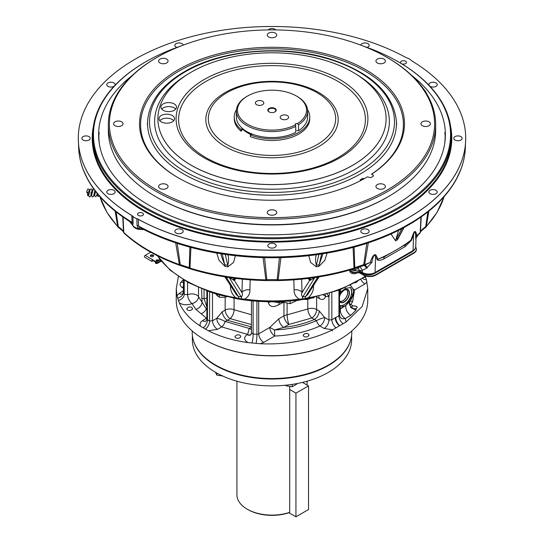 <?xml version="1.0" encoding="UTF-8"?>
<svg xmlns="http://www.w3.org/2000/svg" width="544" height="544" viewBox="0 0 544 544"><rect width="100%" height="100%" fill="white"/><g stroke="black" fill="none" stroke-linecap="round" stroke-linejoin="round"><path stroke-width="0.82" d="M178.704 178.072A131.403 75.861 0 0 1 140.597 124.644A131.403 75.861 0 0 1 272 48.783A131.403 75.861 0 0 1 403.403 124.644A131.403 75.861 0 0 1 371.368 174.284L371.94 173.978A132.471 76.48 0 0 0 361.243 67.252A132.471 76.48 0 0 0 176.188 70.958A132.471 76.48 0 0 0 178.33 177.854A132.471 76.48 0 0 0 365.67 177.854A132.471 76.48 0 0 0 367.336 176.875L366.316 177.473A131.403 75.861 0 0 1 365.296 178.072M371.94 173.978A36.564 21.107 180 0 1 373.592 175.889A135.905 78.465 180 0 1 370.784 177.664A36.564 21.107 180 0 1 367.336 176.875M384.01 184.579A4.733 2.734 180 0 1 385.397 186.51A4.733 2.734 180 0 1 380.664 189.244A4.733 2.734 180 0 1 375.931 186.51A4.733 2.734 180 0 1 378.855 183.988A4.733 2.734 180 0 1 384.01 184.579M157.019 57.392L156.264 57.827A163.676 94.493 0 0 0 108.324 124.644L108.324 130.172A163.676 94.493 0 0 0 156.264 196.989A163.676 94.493 0 0 0 387.736 196.989A163.676 94.493 0 0 0 435.676 130.172L435.676 124.644A163.676 94.493 0 0 0 387.736 57.827L386.981 57.392A162.602 93.881 0 0 0 157.019 57.392A162.602 93.881 0 0 0 157.019 190.155A162.602 93.881 0 0 0 386.974 190.155A162.602 93.881 0 0 0 386.981 57.392M157.019 197.431L156.264 196.989A163.676 94.493 0 0 0 156.264 196.996L157.019 197.431A162.602 93.881 0 0 0 386.981 197.431L387.736 196.989M108.324 124.644A163.676 94.493 0 0 0 156.264 191.468A163.676 94.493 0 0 0 334.635 211.949A163.676 94.493 0 0 0 435.676 124.644M425.673 121.04A4.733 2.734 180 0 1 430.406 123.774A4.733 2.734 180 0 1 425.673 126.507A4.733 2.734 180 0 1 420.94 123.774A4.733 2.734 180 0 1 425.673 121.04M377.318 59.106A4.733 2.734 180 0 1 382.473 58.514A4.733 2.734 180 0 1 385.397 61.037A4.733 2.734 180 0 1 380.664 63.77A4.733 2.734 180 0 1 375.931 61.037A4.733 2.734 180 0 1 377.318 59.106M267.267 35.054A4.733 2.734 180 0 1 272 32.32A4.733 2.734 180 0 1 276.733 35.054A4.733 2.734 180 0 1 272 37.781A4.733 2.734 180 0 1 267.267 35.054M159.99 62.968A4.733 2.734 180 0 1 158.603 61.037A4.733 2.734 180 0 1 163.336 58.303A4.733 2.734 180 0 1 168.069 61.037A4.733 2.734 180 0 1 165.145 63.56A4.733 2.734 180 0 1 159.99 62.968M118.327 126.507A4.733 2.734 180 0 1 113.594 123.774A4.733 2.734 180 0 1 118.327 121.04A4.733 2.734 180 0 1 123.06 123.774A4.733 2.734 180 0 1 118.327 126.507M166.682 188.442A4.733 2.734 180 0 1 161.527 189.033A4.733 2.734 180 0 1 158.603 186.51A4.733 2.734 180 0 1 163.336 183.777A4.733 2.734 180 0 1 168.069 186.51A4.733 2.734 180 0 1 166.682 188.442M276.733 212.493A4.733 2.734 180 0 1 272 215.227A4.733 2.734 180 0 1 267.267 212.493A4.733 2.734 180 0 1 272 209.766A4.733 2.734 180 0 1 276.733 212.493M362.821 179.452L362.821 178.323A126.548 73.059 180 0 1 360.128 179.88A44.941 25.949 180 0 1 360.767 180.547M364.113 178.738A44.941 25.949 180 0 1 362.821 178.323M252.566 134.246L250.301 134.851L250.301 136.524A37.754 21.801 180 0 0 289.408 138.026A37.754 21.801 180 0 0 309.754 118.68L309.754 117.014A37.754 21.801 180 0 1 289.408 136.36A37.754 21.801 180 0 1 250.301 134.851M242.155 128.234L241.101 129.54A37.754 21.801 180 0 1 234.246 117.014A37.754 21.801 180 0 1 236.463 109.65M307.537 109.65A37.754 21.801 180 0 1 309.754 117.014M241.101 129.54L241.101 131.206A37.754 21.801 180 0 1 234.246 118.68L234.246 117.014M241.101 131.206L242.957 128.914M226.977 92.684A63.675 36.761 180 0 1 317.9 93.201A63.675 36.761 180 0 1 317.023 144.677A63.675 36.761 180 0 1 227.419 144.928A63.675 36.761 180 0 1 226.1 93.201A63.675 36.761 180 0 1 226.977 92.684M251.165 134.62A34.592 19.972 180 0 1 242.672 129.268M339.816 157.835A95.907 55.372 0 0 0 341.136 157.06A95.907 55.372 0 0 0 339.374 79.274A95.907 55.372 0 0 0 204.626 79.274A95.907 55.372 0 0 0 202.864 157.06A95.907 55.372 0 0 0 339.816 157.835M175.692 109.106A7.793 4.502 0 0 0 168.708 106.61A7.793 4.502 0 0 0 161.731 109.106M163.2 110.282A7.793 4.502 0 0 0 171.693 111.262A7.793 4.502 0 0 0 176.508 107.1A7.793 4.502 0 0 0 168.708 102.598A7.793 4.502 0 0 0 160.915 107.1A7.793 4.502 0 0 0 163.2 110.282M173.76 120.686A7.793 4.502 0 0 0 166.784 118.191A7.793 4.502 0 0 0 159.8 120.686M161.269 121.863A7.793 4.502 0 0 0 169.762 122.842A7.793 4.502 0 0 0 174.576 118.68A7.793 4.502 0 0 0 166.784 114.179A7.793 4.502 0 0 0 158.984 118.68A7.793 4.502 0 0 0 161.269 121.863M352.682 165.26A114.097 65.872 180 0 1 226.392 179.064A114.097 65.872 180 0 1 157.978 116.239A114.097 65.872 180 0 1 272 52.809A114.097 65.872 180 0 1 386.022 116.239A114.097 65.872 180 0 1 352.682 165.26M236.926 381.194L236.926 494.856A35.074 20.25 0 0 0 247.2 509.17A35.074 20.25 0 0 0 289.694 512.339L288.918 512.754L295.943 516.8L308.523 509.538L308.523 385.88L302.478 382.391M295.943 516.8L295.943 393.142L308.523 385.88M289.694 389.538L295.943 393.142M296.779 383.608L296.779 384.105L292.196 386.75L285.933 385.784L285.933 385.186M292.196 386.75L292.196 384.39M285.933 385.784L285.546 385.22M313.487 297.568A7.793 4.502 120 0 1 311.318 298.003L313.575 297.969L314.269 297.398M332.309 330.902A3.509 0.741 -98.8 0 0 332.241 329.827M350.445 340.904A79.614 45.968 180 0 1 328.297 365.554A79.614 45.968 180 0 1 247.948 376.87A79.614 45.968 180 0 1 193.555 340.904M351.614 335.532L351.614 339.925A79.614 45.968 180 0 1 328.297 372.429A79.614 45.968 180 0 1 215.703 372.429A79.614 45.968 180 0 1 192.386 339.925L192.386 335.532M329.467 293.461L328.943 296.664A7.018 5.712 67.4 0 0 326.985 294.202M309.713 298.309L307.55 298.71M325.128 294.732A7.018 4.536 -66.8 0 1 325.564 296.46C324.605 299.513 322.49 300.206 319.219 298.54L316.649 297.058A7.018 4.053 0 0 0 316.411 296.929M323.496 295.181A7.018 4.862 -167.2 0 1 325.564 296.46L328.943 296.664L328.943 320.001L331.833 319.797L338.946 315.697L339.245 314.561M360.964 279.555A7.018 4.325 -120 0 0 364.936 283.954L354.62 289.911A7.018 5.828 3.3 0 1 353.09 289.707M350.526 285.24A7.018 4.325 -120 0 0 350.703 285.607M352.757 288.497A7.018 4.325 -120 0 0 354.62 289.911L352.607 301.628L350.86 304.552A7.018 4.053 -60 0 1 349.581 305.041M350.37 300.88A7.018 5.617 -152 0 0 352.607 301.628M349.37 304.062A7.018 5.501 -146.3 0 0 350.86 304.552L353.09 305.837L356.415 306.245L357.286 307.442L356.068 308.754C353.954 308.924 352.403 308.305 351.431 306.904L351.322 306.7M182.723 293.835A7.018 4.046 56.5 0 1 179.064 293.576L183.457 290.68M183.457 288.252L182.186 287.518L183.457 286.538M182.186 287.518C179.982 285.892 179.547 284.138 180.873 282.261L183.26 279.691M183.457 282.336L180.873 282.261M183.491 291.482L184.219 294.216L187.564 294.739A7.018 3.346 -115.6 0 0 192.012 303.572C187.34 305.388 183.097 305.157 179.282 302.879L176.997 295.78L176.249 288.653L178.405 276.549M206.863 318.315A7.018 4.046 56.5 0 1 206.434 318.104L195.874 309.4A7.018 5.141 141.6 0 0 202.062 302.07L201.586 288.85M187.564 282.186L187.564 294.739A7.018 4.053 180 0 1 198.519 296.718A7.018 5.392 -28.5 0 1 192.012 303.572L195.874 309.4M198.519 287.558L198.519 296.718L206.863 309.794M206.863 308.387A2.101 1.462 134.1 0 0 206.23 309.196A7.018 4.869 134.1 0 1 201.266 313.691M204.054 289.83L204.054 298.615L206.863 307.006M206.162 320.953L206.108 320.994A7.018 4.046 56.5 0 1 202.47 320.729L206.434 318.104A7.018 4.522 127.2 0 0 206.863 317.886M206.108 320.994L206.863 318.866L207.454 319.79L209.59 321.021L212.486 320.783A7.018 3.76 -120 0 0 217.444 329.372L208.325 330.738L200.491 326.216C190.264 319.505 183.192 311.726 179.282 302.879M362.637 278.508A7.018 5.726 163.1 0 0 366.411 279.704L367.751 288.653L362.114 306.578L346.086 322.014L332.656 329.773C311.304 340.279 287.103 344.93 260.059 343.733L248.091 342.604C243.93 340.197 243.59 337.538 247.058 334.628A7.018 4.046 -123.5 0 0 250.716 334.88M247.058 334.628L247.445 334.376A7.018 4.046 -123.5 0 0 250.804 334.784M212.486 292.815L212.486 320.783L216.736 318.328A7.018 3.76 -120 0 0 221.694 326.917L217.444 329.372M251.45 324.55L230.119 318.648L227.276 320.287A7.018 3.76 -120 0 1 222.319 311.705L216.736 318.328A7.018 1.442 -157.2 0 1 225.202 321.484L249.111 328.406L251.45 327.454M251.45 326.903L227.276 320.287L225.202 321.484A7.018 3.502 -66.3 0 1 221.694 326.917L247.445 334.376A7.018 1.768 99.4 0 0 249.111 328.406A7.018 1.047 -157.5 0 1 251.45 329.569M234.07 298.268L234.07 309.747A7.018 3.386 112.5 0 1 230.119 318.648A7.018 3.76 60 0 1 225.162 310.06A7.018 4.053 180 0 1 234.07 309.747L251.45 314.731M217.75 296.086L216.709 295.154M251.138 334.601L250.696 334.893L251.45 332.772L253.116 333.989L256.918 334.349L258.706 333.839L269.77 327.447L278.834 318.811L283.954 315.853A7.018 4.053 180 0 1 287.096 314.874L307.802 308.985L307.802 299.431M283.56 302.287L278.834 304.647C273.435 307.768 269.919 307.102 268.294 302.641A7.018 4.053 180 0 1 270.864 301.764M316.649 296.874A7.018 4.053 120 0 1 316.649 297.058L316.649 309.495A7.018 4.053 -60 0 1 311.862 317.982L288.912 324.442L283.791 327.4A7.018 3.76 60 0 1 278.834 318.811M332.656 329.773L324.156 328.488L319.913 326.04C306.442 331.962 291.38 335.301 274.727 336.036L274.455 329.95C289.83 329.29 303.824 326.189 316.424 320.661L314.432 319.464C305.123 323.449 294.909 326.094 283.791 327.4L274.455 329.95A7.018 0.354 29.6 0 0 269.77 327.447A7.018 3.76 60 0 0 274.727 336.036L263.663 342.421A7.018 3.76 60 0 1 258.706 333.839L258.706 301.342M319.219 310.978L316.649 309.495A7.018 4.053 0 0 0 307.802 308.985A7.018 3.04 67.3 0 0 311.862 317.982L314.432 319.464A7.018 4.053 120 0 0 319.219 310.978L324.7 317.546L328.943 320.001A7.018 4.053 120 0 1 324.156 328.488M316.424 320.661A7.018 1.19 157 0 1 324.7 317.546A7.018 4.053 120 0 1 319.913 326.04A7.018 3.176 66.1 0 1 316.424 320.661M283.954 302.464L283.954 315.853A7.018 3.76 60 0 0 288.912 324.442A7.018 1.217 80.7 0 1 287.096 314.874L287.096 303.287M278.834 304.647A7.018 4.046 63.5 0 1 279.405 302.376M273.081 301.764L277.27 302.43L283.363 302.178M318.75 296.385A7.018 4.053 -60 0 1 319.219 298.54M256.054 343.414A7.018 1.04 94.7 0 0 256.918 334.349L256.918 301.226M251.988 343.033A7.018 1.278 96.2 0 0 253.116 333.989L253.116 300.914M235.804 337.892L234.926 336.648C236.3 334.805 237.993 334.349 240.02 335.288L240.89 336.532C239.516 338.375 237.823 338.83 235.804 337.892M248.091 342.604C233.152 340.571 219.898 336.614 208.325 330.738M187.585 310.06L186.714 308.815C188.088 306.966 189.781 306.51 191.801 307.455L192.678 308.693C191.304 310.542 189.604 310.998 187.585 310.06M184.219 280.269L184.219 294.216A7.018 5.522 -19.9 0 1 178.364 300.526M183.491 279.827L183.491 291.951A7.018 5.562 -16 0 1 177.589 298.112M364.453 277.324A7.018 5.678 159 0 0 365.636 277.42L366.411 279.704M365.35 276.712L365.636 277.42M339.844 289.231L340.456 290.176L340.428 294.243L343.468 290.034L345.481 288.334L350.798 287.572L352.424 295.814L345.984 305.293L343.964 306.326L340.428 306.02L340.408 308.958L345.97 305.368L350.424 300.71M356.068 308.754L356.041 310.243L350.737 307.523L349.472 302.478M356.041 310.243L350.812 315.255L345.311 318.532A7.018 5.134 -42.2 0 1 340.286 317.424L339.483 315.051L339.483 290.013M350.656 306.612L351.431 306.904L353.09 305.837M340.456 290.176L339.483 290.734M343.468 290.034L340.428 292.046A7.018 4.053 -0 0 0 339.483 292.781M343.23 323.748A7.018 4.406 58.9 0 1 338.946 315.697L338.946 290.217M335.988 327.93A7.018 3.672 61 0 1 331.833 319.797L331.833 292.713M303.98 336.518L303.11 335.274C304.484 333.431 306.177 332.976 308.196 333.914L309.074 335.158C307.7 337.001 306.007 337.457 303.98 336.518M328.42 365.058L327.923 365.344A79.091 45.662 180 0 1 216.077 365.344L215.58 365.058A79.791 46.07 0 0 0 328.42 365.058A79.791 46.07 0 0 0 351.791 332.479L351.791 330.963M192.209 330.963L192.209 332.479A79.791 46.07 0 0 0 215.58 365.058M339.708 339.497L339.211 339.782A95.05 54.876 180 0 1 204.789 339.782L204.292 339.497A95.751 55.284 0 0 0 205.448 340.15A95.751 55.284 0 0 0 339.708 339.497A95.751 55.284 0 0 0 367.751 300.41L367.751 288.653M176.249 288.653L176.249 300.41A95.751 55.284 0 0 0 204.292 339.497M339.483 309.781A7.018 4.964 7.3 0 1 340.408 308.958A7.018 4.379 -120.7 0 0 345.311 318.532L346.086 322.014M340.605 306.129L339.483 304.966M339.483 300.975A6.684 3.856 120 0 0 339.578 301.036A6.684 3.856 120 0 0 346.256 297.174A6.684 3.856 120 0 0 346.256 289.462A6.684 3.856 120 0 0 346.134 289.394M339.51 301.07A6.746 3.896 120 0 0 346.338 297.221A6.746 3.896 120 0 0 346.256 289.388M339.878 305.544A10.581 6.113 120 0 0 349.622 298.867A10.581 6.113 120 0 0 350.125 287.28M340.428 294.243L339.483 296.779M343.964 306.326L340.428 308.666A7.018 4.053 0 0 0 339.483 309.407M288.918 512.754A34.02 19.645 180 0 1 247.942 509.606L247.2 509.17M289.694 512.339L289.694 386.757M298.554 124.698L298.554 130.716A35.612 20.563 0 0 0 307.612 117.014L307.612 111.003A35.612 20.563 180 0 1 298.554 124.698L297.357 123.699A20.59 11.886 180 0 1 296.12 123.508A33.436 19.305 180 0 1 295.154 124.066A20.59 11.886 180 0 1 295.487 124.78L295.732 126.33A35.612 20.563 180 0 1 257.455 129.771A35.612 20.563 180 0 1 236.388 111.003A35.612 20.563 180 0 1 246.82 96.465L247.561 96.036A34.558 19.951 0 0 0 247.098 123.978A34.558 19.951 0 0 0 295.487 124.78M236.388 111.003L236.388 117.014A35.612 20.563 0 0 0 257.455 135.782A35.612 20.563 0 0 0 295.732 132.348L295.732 126.33M297.357 123.699A34.558 19.951 0 0 0 296.439 96.036L297.18 96.465A35.612 20.563 180 0 1 307.612 111.003M244.127 129.812A33.844 19.543 0 0 0 251.865 134.436M298.554 130.716A20.59 11.886 180 0 1 296.759 130.485M274.822 111.948A3.788 2.19 0 0 0 275.788 110.486A3.788 2.19 0 0 0 272 108.297A3.788 2.19 0 0 0 268.212 110.486A3.788 2.19 0 0 0 269.178 111.948M269.022 111.86A4.209 2.428 0 0 0 274.978 111.86A4.209 2.428 0 0 0 274.978 108.426A4.209 2.428 0 0 0 269.022 108.426A4.209 2.428 0 0 0 269.022 111.86L269.022 111.86M256.625 104.7A4.209 2.428 0 0 0 261.208 105.23A4.209 2.428 0 0 0 263.806 102.986A4.209 2.428 0 0 0 259.597 100.552A4.209 2.428 0 0 0 255.388 102.986A4.209 2.428 0 0 0 256.625 104.7M281.425 119.02A4.209 2.428 0 0 0 286.008 119.544A4.209 2.428 0 0 0 288.612 117.3A4.209 2.428 0 0 0 284.403 114.872A4.209 2.428 0 0 0 280.194 117.3A4.209 2.428 0 0 0 281.425 119.02M296.439 96.036A34.558 19.951 0 0 0 247.561 96.036M223.081 376.06L216.825 375.095L216.825 373.068M216.825 375.095L215.41 372.259M357.184 272.666L354.402 273.897L351.159 273.122L349.935 271.83M349.928 271.755L349.928 270.837M352.39 273.612L352.39 272.15M356.408 273.306L356.408 272.911M416.384 249.363A8.908 5.141 180 0 1 416.391 249.601A8.908 5.141 180 0 1 413.787 253.232L375.986 275.053A8.908 5.141 180 0 1 363.392 275.053L360.21 273.217A2.135 1.238 0 0 0 358.387 272.87A8.908 5.141 180 0 1 349.221 270.191M415.691 247.126A8.908 5.141 180 0 1 416.391 249.132A8.908 5.141 180 0 1 413.787 252.77L375.986 274.591A8.908 5.141 180 0 1 363.392 274.591L360.21 272.755A2.135 1.238 0 0 0 358.387 272.408A8.908 5.141 180 0 1 349.581 270.089M87.57 192.433L87.57 195.541L87.57 192.256L88.665 192.256L86.557 192.25L87.57 192.433M94.105 194.555L94.568 196.01L95.594 196.588L96.716 195.731L97.226 193.501L96.621 195.541M94.867 190.482L93.697 195.541M92.643 190.93L92.072 190.101L90.773 195.541M89.719 190.93L89.155 190.101L88.665 192.256M87.87 192.256L88.672 195.541L90.188 189.455L91.208 188.877L92.038 189.258L92.643 190.91M94.438 192.732C93.473 197.907 92.106 198.873 90.868 192.732L91.589 195.541L93.112 189.455L93.724 188.938M94.112 194.528L94.513 195.541L94.84 194.888L95.492 191.304M97.036 194.528L97.437 195.541L97.893 194.303M317.383 278.922L317.716 277.134A7.018 1.401 81 0 1 317.737 277.093M301.628 279.16L302.036 292.584C301.199 294.324 301.437 295.773 302.743 296.929L305.667 296.473L307.612 294.658M312.324 287.096A7.018 4.175 -177.1 0 1 313.5 286.804C313.555 290.829 311.794 294.488 308.237 297.779A2.101 0.51 79.9 0 1 307.986 298.629L304.966 299.173A2.101 0.462 80.9 0 0 305.191 298.493L308.237 297.779A122.828 70.91 0 0 0 365.548 275.971M314.826 277.535A7.018 1.564 81.4 0 0 314.786 277.59L317.716 277.134L305.667 296.473A7.018 1.605 -98.5 0 0 305.191 298.493L302.403 298.921A2.101 0.428 81.6 0 1 302.192 299.601L304.966 299.173M309.312 278.29A7.018 6.317 95.9 0 1 311.052 279.902L314.786 277.59L302.743 296.929A7.018 1.353 -99.1 0 0 302.403 298.921L299.295 299.159C295.705 296.997 293.971 293.882 294.093 289.809L293.808 279.834M311.052 279.902L309.563 280.5L302.036 292.584A7.018 4.27 -1.7 0 0 294.093 289.809M308.258 278.419L309.563 280.5A7.018 5.848 147.9 0 0 308.91 278.344M310.182 280.357A7.018 5.413 132.4 0 0 308.978 278.331M224.896 276.876L236.395 294.671L238.333 296.473L241.257 296.929A7.018 1.353 -80.9 0 1 241.597 298.921L244.705 299.159A2.101 0.381 97.5 0 0 244.895 300.002L241.808 299.601A2.101 0.428 98.4 0 1 241.597 298.921L238.809 298.493A2.101 0.462 99.1 0 0 239.034 299.173L241.808 299.601M235.742 278.419L234.437 280.5L229.214 277.59L226.284 277.134L238.333 296.473A7.018 1.605 -81.5 0 1 238.809 298.493L235.763 297.779A2.101 0.51 100.1 0 0 236.014 298.629L210.555 292.176L188.224 282.547L170.156 270.198L157.277 255.707M229.174 277.535A7.018 1.564 98.6 0 1 229.214 277.59L241.257 296.929C242.563 295.766 242.801 294.318 241.964 292.584A7.018 4.27 -178.3 0 1 249.907 289.809C250.036 293.862 248.302 296.976 244.705 299.159A122.828 70.91 0 0 0 299.295 299.159A2.101 0.381 82.5 0 1 299.105 300.002L299.105 300.002C281.037 302.348 262.963 302.348 244.895 300.002M222.394 295.678L214.132 293.338M207.264 290.51C213.03 293.345 219.817 295.344 227.61 296.494M231.676 287.096A7.018 4.175 -2.9 0 0 230.5 286.804L230.411 285.063M157.631 255.884A122.828 70.91 0 0 0 235.763 297.779C232.213 294.508 230.459 290.85 230.5 286.804M226.263 277.093A7.018 1.401 99 0 1 226.284 277.134L226.617 278.922M232.948 279.902A7.018 6.317 84.1 0 1 234.688 278.29M233.818 280.357A7.018 5.413 47.6 0 1 235.022 278.331M242.372 279.16L241.964 292.584L234.437 280.5A7.018 5.848 32.1 0 1 235.09 278.344M250.192 279.834L249.907 289.809M295.848 300.404L285.07 301.356M279.521 301.24L298.955 299.887M357.435 281.629L355.028 282.955M363.8 265.472A7.018 2.924 -101.4 0 1 366.493 268.24L362.304 270.368L359.217 270.565L358.639 268.464L353.369 270.375L351.145 269.634M359.468 271.47L362.807 273.421A2.101 1.217 -60 0 1 362.372 272.517A8.983 5.182 0 0 0 375.074 272.517L413.066 250.58A8.983 5.182 0 0 0 415.691 247.044L414.936 249.37L412.631 251.484A2.101 1.217 -120 0 0 413.066 250.58L413.556 234.729L411.502 240.217L405.015 246.711L383.656 259.039C381.222 260.277 379.114 260.576 377.346 259.937L375.557 256.666C374.306 252.09 372.055 260.12 371.919 262.33L366.493 268.24M359.788 270.966L362.372 272.517L362.304 270.368A7.018 5.583 -93.6 0 0 359.128 266.852M364.31 265.316L370.362 262.412C370.797 259.617 374.49 251.614 376.366 255.898L378.066 259.202L384.656 256.618L405.287 244.705L410.91 240.244L412.903 234.797C415.181 228.12 416.643 233.152 416.473 235.79L418.343 234.593C416.167 237.796 415.392 239.428 416.017 239.489L415.691 247.044M415.861 239.809L415.636 237.089C415.813 234.865 415.113 228.528 413.556 234.729A7.018 2.054 -160.2 0 0 412.903 234.797M419.438 233.451A2.101 1.455 -132.7 0 0 419.859 233.22A2.101 1.455 -132.7 0 0 420.206 232.492A174.774 100.905 0 0 1 416.473 235.79A7.018 5.42 -5.4 0 0 415.636 237.089M425.728 227.276A2.101 1.516 -137.4 0 0 426.027 227.045A2.101 1.516 -137.4 0 0 426.326 226.365A174.774 100.905 0 0 0 444.074 196.683M444.781 132.58C445.25 134.599 445.25 137.979 444.781 142.712M99.328 143.718L99.219 142.712C98.75 137.972 98.75 134.592 99.219 132.58M421.722 86.469L426.02 92.154M117.076 94.16L122.278 86.469M411.618 75.33A173.38 100.103 180 0 1 444.91 142.066A173.38 100.103 180 0 1 332.398 228.514A173.38 100.103 180 0 1 149.403 205.469A173.38 100.103 180 0 1 99.09 142.066A173.38 100.103 180 0 1 132.382 75.33M180.758 46.07A178.561 103.095 0 0 0 145.738 61.792A178.561 103.095 0 0 0 145.738 207.584A178.561 103.095 0 0 0 398.262 207.584A178.561 103.095 0 0 0 398.262 61.792A178.561 103.095 0 0 0 363.242 46.07M398.262 61.792L398.759 62.077A179.262 103.496 180 0 1 451.262 135.259A179.262 103.496 180 0 1 340.598 230.874A179.262 103.496 180 0 1 145.241 208.44A179.262 103.496 180 0 1 92.738 135.259A179.262 103.496 180 0 1 145.241 62.077L145.738 61.792M181.968 229.595A4.175 2.414 0 0 0 177.419 229.078A4.175 2.414 0 0 0 174.842 231.302A4.175 2.414 0 0 0 176.066 233.009A4.175 2.414 0 0 0 180.615 233.532A4.175 2.414 0 0 0 183.192 231.302A4.175 2.414 0 0 0 181.968 229.595M190.278 268.852A2.101 1.666 -65.9 0 1 190.094 268.784L190.094 268.784A2.101 1.666 -65.9 0 1 189.244 267.628A2.101 1.462 5.3 0 0 189.972 268.104A174.774 100.905 0 0 0 265.873 279.847L263.085 257.632M179.962 265.384L180.261 264.636L189.244 267.628L189.897 247.132M353.668 268.872C329.997 276.087 304.803 279.983 278.093 280.568L278.127 279.847A174.774 100.905 0 0 0 354.028 268.104A2.101 0.809 -107.1 0 1 353.668 268.872A2.101 0.809 -107.1 0 1 353.546 268.886A173.74 100.307 180 0 1 278.086 280.561L265.907 280.568L265.873 279.847A2.101 1.367 -10.1 0 0 266.818 279.63L277.182 279.63L279.426 257.666M235.382 255.721L233.56 262.426L227.868 266.818L224.964 266.363A7.018 1.632 98.1 0 0 224.733 264.819L227.752 265.288C228.772 262.106 228.854 258.672 227.997 254.98L226.746 254.667M227.868 266.818A7.018 1.333 99.5 0 0 227.752 265.288L225.264 254.504M278.086 280.561A2.101 1.006 -88.2 0 1 277.984 280.568A2.101 1.006 -88.2 0 1 277.182 279.63A2.101 1.367 10.1 0 0 278.127 279.847L280.915 257.632M179.928 265.404L190.094 268.784A2.101 2.101 0 0 0 190.332 268.872A2.101 0.809 -72.9 0 0 190.454 268.886A173.74 100.307 180 0 0 265.914 280.561A2.101 1.006 -91.8 0 0 266.016 280.568A2.101 1.006 -91.8 0 0 266.818 279.63L264.574 257.666M327.087 253.11L324.788 260.358L318.886 266.39L316.282 266.791A7.018 1.346 80.6 0 1 316.404 265.261L319.11 264.84L322.898 253.898M318.886 266.39A7.018 1.618 81.8 0 1 319.11 264.84L321.592 254.102M402.825 229.799L397.494 239.72L395.59 240.822A7.018 3.93 59.5 0 1 396.025 239.204L398.004 238.061L399.16 236.382M397.494 239.72A7.018 4.168 60.5 0 1 398.004 238.061L403.811 227.637M401.39 63.621A2.978 1.72 0 0 0 404.641 63.988A2.978 1.72 0 0 0 406.477 62.404A2.978 1.72 0 0 0 403.498 60.683A2.978 1.72 0 0 0 400.52 62.404A2.978 1.72 0 0 0 401.39 63.621M367.084 47.423A4.175 2.414 0 0 0 369.158 45.336A4.175 2.414 0 0 0 367.934 43.636A4.175 2.414 0 0 0 363.548 43.078A4.175 2.414 0 0 0 360.822 45.138M131.818 215.499A193.705 111.833 180 0 1 78.295 138.319A193.705 111.833 180 0 1 195.752 35.516A193.705 111.833 180 0 1 405.681 57.385L407.13 58.004A10.186 5.882 180 0 1 411.121 60.302L412.182 61.139A193.705 111.833 180 0 1 465.705 138.319A193.705 111.833 180 0 1 348.248 241.128A193.705 111.833 180 0 1 138.319 219.252L136.87 218.64A10.186 5.882 180 0 1 132.879 216.335L131.818 215.499A2.101 1.244 121.2 0 0 131.818 215.56A193.705 111.833 180 0 1 78.356 141.141A193.705 111.833 180 0 1 78.309 139.733M113.9 190.298A4.175 2.414 0 0 0 109.351 189.774A4.175 2.414 0 0 0 106.774 192.005A4.175 2.414 0 0 0 107.998 193.712A4.175 2.414 0 0 0 112.547 194.228A4.175 2.414 0 0 0 115.124 192.005A4.175 2.414 0 0 0 113.9 190.298M88.985 136.619A4.175 2.414 0 0 0 84.436 136.095A4.175 2.414 0 0 0 81.858 138.319A4.175 2.414 0 0 0 83.082 140.026A4.175 2.414 0 0 0 87.632 140.549A4.175 2.414 0 0 0 90.209 138.319A4.175 2.414 0 0 0 88.985 136.619M114.913 85.394A4.175 2.414 0 0 0 115.124 84.64A4.175 2.414 0 0 0 113.9 82.933A4.175 2.414 0 0 0 109.351 82.409A4.175 2.414 0 0 0 106.774 84.64A4.175 2.414 0 0 0 107.998 86.34A4.175 2.414 0 0 0 114.199 86.149M183.178 45.138A4.175 2.414 0 0 0 181.968 43.636A4.175 2.414 0 0 0 177.419 43.112A4.175 2.414 0 0 0 174.842 45.336A4.175 2.414 0 0 0 176.066 47.042A4.175 2.414 0 0 0 176.916 47.423M118.272 227.276A2.101 1.516 -42.6 0 1 117.973 227.045A2.101 2.101 0 0 0 118.347 227.372L118.347 227.372A2.101 0.646 -56.2 0 1 118.293 226.664C121.332 228.854 123.066 230.588 123.474 231.853A2.101 1.482 -1.5 0 0 123.794 232.492A174.774 100.905 0 0 0 179.364 264.568L175.685 242.842M99.899 196.649L106.882 212.303L117.973 227.045A2.101 1.516 -42.6 0 1 117.674 226.365A2.101 1.081 -10.2 0 0 118.293 226.664L116.137 211.929M123.944 232.961A2.101 1.965 -14 0 1 123.529 232.179L123.529 232.179A2.101 1.965 -14 0 1 123.474 231.853L122.767 216.886M179.914 265.37A2.101 0.911 -70.2 0 1 179.758 265.35A2.101 0.911 -70.2 0 1 179.364 264.568A2.101 1.231 -11.7 0 0 180.261 264.636L177.208 243.345M123.073 217.097L123.794 232.492A2.101 1.455 -47.3 0 0 124.141 233.22C138.523 246.398 157.06 257.108 179.758 265.35M99.926 196.683A174.774 100.905 0 0 0 117.674 226.365L115.131 211.126M129.506 221.388C109.902 208.923 95.771 194.562 87.101 178.296L83.715 171A2.101 1.673 -21.9 0 1 83.62 170.551L86.952 177.725A193.412 111.663 0 0 0 132.056 222.333A7.018 4.168 178 0 1 133.13 223.176L132.682 225.311L129.506 221.388L132.056 222.333L131.818 215.56L132.886 216.396L133.13 223.176M87.101 178.296A2.101 1.646 -27.8 0 1 86.952 177.725M130.791 222.054A7.018 6.739 -116.7 0 1 132.682 225.311A9.772 5.637 0 0 0 138.292 228.555L137.034 225.434L136.87 218.702A10.186 5.882 180 0 1 132.886 216.396M143.786 229.541L138.292 228.555A7.018 1.231 -46.3 0 1 140.121 227.44L142.344 228.786M465.691 139.733A193.705 111.833 180 0 1 465.644 141.141A193.705 111.833 180 0 1 346.038 241.72A193.705 111.833 180 0 1 138.319 219.314L138.496 226.046L140.121 227.44M460.285 171A2.101 1.673 -158.1 0 0 460.38 170.551A193.412 111.663 0 0 0 465.351 148.009C465.011 155.788 463.325 163.452 460.285 171L456.899 178.296C447.964 195.044 433.269 209.76 412.808 222.442L403.696 227.698C381.772 239.469 356.538 247.88 327.998 252.94L315.615 254.857C286.6 258.699 257.577 258.706 228.548 254.878L215.839 252.912A2.101 0.503 -80 0 1 215.587 252.062A193.412 111.663 0 0 1 138.496 226.046A7.018 4.209 -1.5 0 0 137.034 225.434M315.615 254.857A2.101 0.388 -97.6 0 0 315.812 254.014L328.25 252.09A193.412 111.663 0 0 0 404.138 226.794L413.236 221.544A193.412 111.663 0 0 0 457.048 177.725L460.38 170.551M403.696 227.698A2.101 1.176 -118.4 0 0 404.138 226.794M456.899 178.296A2.101 1.646 -152.2 0 0 457.048 177.725M429.801 86.149A4.175 2.414 0 0 0 430.1 86.34A4.175 2.414 0 0 0 434.649 86.863A4.175 2.414 0 0 0 437.226 84.64A4.175 2.414 0 0 0 436.002 82.933A4.175 2.414 0 0 0 431.453 82.409A4.175 2.414 0 0 0 428.876 84.64A4.175 2.414 0 0 0 429.087 85.394M460.918 136.619A4.175 2.414 0 0 0 456.368 136.095A4.175 2.414 0 0 0 453.791 138.319A4.175 2.414 0 0 0 455.015 140.026A4.175 2.414 0 0 0 459.564 140.549A4.175 2.414 0 0 0 462.142 138.319A4.175 2.414 0 0 0 460.918 136.619M436.002 190.298A4.175 2.414 0 0 0 431.453 189.774A4.175 2.414 0 0 0 428.876 192.005A4.175 2.414 0 0 0 430.1 193.712A4.175 2.414 0 0 0 434.649 194.228A4.175 2.414 0 0 0 437.226 192.005A4.175 2.414 0 0 0 436.002 190.298M412.808 222.442A2.101 1.258 -121.7 0 0 413.236 221.544M367.934 229.595A4.175 2.414 0 0 0 363.385 229.078A4.175 2.414 0 0 0 360.808 231.302A4.175 2.414 0 0 0 362.032 233.009A4.175 2.414 0 0 0 366.581 233.532A4.175 2.414 0 0 0 369.158 231.302A4.175 2.414 0 0 0 367.934 229.595M327.998 252.94A2.101 0.496 -100 0 0 328.25 252.09M317.397 254.646L316.159 254.959A7.018 4.678 -3.8 0 0 316.037 254.803M316.139 254.789A7.018 5.134 -40.7 0 1 316.159 254.959C315.309 258.652 315.391 262.086 316.404 265.261L318.893 254.483M274.951 243.984A4.175 2.414 0 0 0 270.402 243.46A4.175 2.414 0 0 0 267.825 245.691A4.175 2.414 0 0 0 269.049 247.391A4.175 2.414 0 0 0 273.598 247.914A4.175 2.414 0 0 0 276.175 245.691A4.175 2.414 0 0 0 274.951 243.984M264.908 257.666A192.358 111.058 0 0 0 279.092 257.666M228.548 254.878A2.101 0.388 -82.4 0 1 228.351 254.034A193.412 111.663 0 0 0 315.812 254.014M215.587 252.062L228.351 254.034M136.87 218.702L138.319 219.314A2.101 1.183 -61.2 0 1 138.319 219.252M398.568 230.37L396.025 239.204L401.894 228.664M395.59 240.822L390.986 233.995M368.315 242.842L364.636 264.568A174.774 100.905 0 0 0 370.362 262.412A7.018 3.556 -162 0 1 371.919 262.33M354.103 247.132L354.756 267.628L363.739 264.636L366.792 243.345M362.95 265.683L364.072 265.404L363.739 264.636A2.101 1.231 11.7 0 0 364.636 264.568A2.101 0.911 -109.8 0 1 364.242 265.35L364.378 265.275M353.722 268.852A2.101 1.666 -114.1 0 0 353.906 268.784A2.101 1.666 -114.1 0 0 354.756 267.628A2.101 1.462 -5.3 0 1 354.028 268.104L353.09 247.411M316.282 266.791L310.617 262.446L308.774 255.7M221.605 256.707L224.733 264.819L222.251 254.075M224.964 266.363L219.062 260.352L216.764 253.089M190.91 247.411L189.972 268.104A2.101 0.809 -72.9 0 0 190.332 268.872C214.003 276.087 239.197 279.983 265.907 280.568M138.394 215.458A2.978 1.72 0 0 0 141.644 215.832A2.978 1.72 0 0 0 143.48 214.241A2.978 1.72 0 0 0 140.502 212.52A2.978 1.72 0 0 0 137.523 214.241A2.978 1.72 0 0 0 138.394 215.458M275.774 29.92A4.175 2.414 0 0 0 274.951 29.247A4.175 2.414 0 0 0 268.226 29.92M428.869 211.126L426.326 226.365A173.74 100.307 180 0 1 425.768 227.004M420.716 226.522L420.526 231.853C420.934 230.588 422.661 228.861 425.707 226.664L427.863 211.929M420.056 232.961A2.101 1.965 -166 0 0 420.471 232.179C419.506 232.526 421.233 230.921 425.653 227.372A2.101 0.646 -123.8 0 0 425.707 226.664A2.101 1.081 10.2 0 0 426.326 226.365M418.343 234.593L419.859 233.22A2.101 2.101 0 0 0 420.471 232.179L420.471 232.179A2.101 1.965 -166 0 0 420.526 231.853A2.101 1.482 1.5 0 1 420.206 232.492L420.927 217.097M377.346 259.937A7.018 5.59 -30.5 0 1 378.066 259.202A174.774 100.905 0 0 0 410.91 240.244A7.018 1.829 -158.7 0 1 411.502 240.217M376.366 255.898A7.018 5.515 -27 0 0 375.557 256.666L375.074 272.517A2.101 1.217 -120 0 1 374.639 273.421C370.695 275.339 366.751 275.339 362.807 273.421M364.521 265.248A7.018 2.543 -105.5 0 1 367.316 267.832M364.086 265.384L364.154 265.37A2.101 0.911 -109.8 0 0 364.242 265.35A2.101 2.101 0 0 1 364.072 265.404L353.906 268.784M354.205 268.6L353.831 268.756M364.473 265.261A7.018 2.53 -103.1 0 1 367.139 267.927M359.217 270.565L359.217 270.694A8.983 5.182 0 0 1 353.369 270.375A7.018 3.101 95.9 0 0 352.974 269.083M358.639 268.464L357.7 267.322M355.184 269.926A7.018 2.672 79 0 0 354.416 268.559M352.689 270.212A7.018 3.162 104 0 0 352.498 269.226M313.589 285.063L313.5 286.804M283.077 301.471L283.342 302.172L290.149 303.674L295.814 301.029L295.814 300.417M290.149 303.674L290.149 301.614M283.342 302.172L283.342 301.458M215.356 293.672L219.327 297.201L222.972 297.378L226.936 296.779M219.327 297.201L219.327 295.29M159.807 260.093L156.924 259.91L156.638 260.814L158.27 260.916L159.508 260.202M152.102 261.514A1.068 0.619 -60 0 1 151.939 260.712A1.068 0.619 -60 0 1 152.558 259.787L155.747 261.616L155.747 262.201L152.558 260.358L152.653 259.726L145.16 255.394A1.068 0.619 120 0 0 144.466 256.326A1.068 0.619 120 0 0 144.609 257.183L152.218 261.589L144.609 257.183M150.695 252.198L145.16 255.394M155.938 262.358L157.44 261.494M159.154 258.407L160.378 259.699M155.693 262.5L156.849 262.868L156.665 263.554L155.632 263.357L155.693 262.5M155.55 262.99A0.802 0.551 -12.4 0 0 155.598 263.378L155.632 263.357M156.849 262.868L157.604 262.664L157.42 263.357L161.044 261.263L161.684 261.63L160.983 260.787M157.42 263.357L156.665 263.554M161.044 261.263L160.582 260.991L157.604 262.664M160.562 260.25L160.303 261.106M155.618 262.541L160.256 259.862M153.53 256.074A1.666 0.959 0 0 0 151.939 255.408A1.666 0.959 0 0 0 150.355 256.074M153.122 256.462A1.666 0.959 180 0 1 151.307 256.673A1.666 0.959 180 0 1 150.273 255.782A1.666 0.959 180 0 1 151.939 254.823A1.666 0.959 180 0 1 153.605 255.782A1.666 0.959 180 0 1 153.122 256.462M155.747 261.616A1.34 0.768 180 0 1 156.094 261.97M156.998 261.446L156.502 260.923C155.754 259.937 156.237 259.658 157.944 260.093M159.385 260.066L159.902 259.767L159.12 258.359M159.902 259.767L160.337 259.821M159.297 260.42L158.848 260.379M318.798 146.56A66.178 38.209 180 0 1 208.073 129.431A66.178 38.209 180 0 1 289.129 82.634A66.178 38.209 180 0 1 318.798 146.56M338.048 157.672A93.405 53.924 0 0 0 296.174 67.456A93.405 53.924 0 0 0 181.778 133.498A93.405 53.924 0 0 0 338.048 157.672M157.978 116.239L157.978 116.287A114.104 65.878 0 0 0 157.978 116.287A114.104 65.878 0 0 0 226.392 179.112A114.104 65.878 0 0 0 352.682 165.308A114.104 65.878 0 0 0 386.022 116.287A114.104 65.878 0 0 0 386.022 116.266L386.022 116.239M356.395 74.351A117.361 67.755 180 0 1 354.987 169.347A117.361 67.755 180 0 1 189.727 169.755A117.361 67.755 180 0 1 187.605 74.351M358.618 171.734A122.495 70.72 0 0 0 358.618 71.72A122.495 70.72 0 0 0 185.382 71.72A122.495 70.72 0 0 0 185.382 171.734A122.495 70.72 0 0 0 358.618 171.734M396.365 120.686A124.447 71.849 180 0 1 359.999 174.155A124.447 71.849 180 0 1 222.251 189.21A124.447 71.849 180 0 1 147.635 120.686C149.396 101.415 161.663 85.075 184.436 71.672C222.278 49.137 286.049 44.132 332.806 59.928C371.851 73.447 393.04 93.697 396.365 120.686L396.637 124.889M304.28 299.282L306.02 299.588L310.182 298.588A2.101 1.21 -116.5 0 0 310.57 298.153M206.863 298.105L204.054 298.615A2.101 1.217 180 0 1 201.586 297.935M352.702 295.644A7.018 5.766 -163.7 0 0 353.593 295.793M207.454 291.101L207.454 319.79A7.018 4.114 -59.1 0 1 203.164 327.842M205.448 329.161A7.018 3.985 -60.9 0 0 209.59 321.021L209.59 291.849M222.319 311.705L225.162 310.06L225.162 297.276M268.294 302.641L268.294 301.73M263.663 342.421L260.059 343.733M200.491 326.216C199.498 324.204 200.151 322.374 202.47 320.729M176.997 295.78L179.064 293.576M367.003 281.989L364.936 283.954M345.984 305.293A2.101 1.21 -123.5 0 1 345.97 305.368A7.018 4.393 -120.9 0 0 350.812 315.255M339.878 325.659A7.018 4.209 61.5 0 1 335.811 317.478M339.531 325.856A7.018 3.883 58.5 0 1 335.165 317.846M345.256 287.654A2.101 1.21 56.5 0 1 345.481 288.334M339.905 301.648L339.483 301.009A7.181 4.148 120 0 0 339.905 301.648A7.181 4.148 120 0 0 347.698 298.003A7.181 4.148 120 0 0 346.956 289.435A7.181 4.148 120 0 0 344.107 290.068A7.181 4.148 120 0 0 342.224 291.577M339.483 301.281A7.398 4.27 120 0 0 345.719 300.927A7.398 4.27 120 0 0 349.398 292.142A7.398 4.27 120 0 0 344.223 289.966A7.398 4.27 120 0 0 341.639 292.244M251.478 134.538A34.02 19.645 180 0 1 242.869 129.016M413.787 252.77L413.787 253.232M375.986 274.591L375.986 275.053M363.392 274.591L363.392 275.053M360.21 272.755L360.21 273.217M358.387 272.408L358.387 272.87M92.738 135.259L92.738 137.89A179.262 103.496 0 0 0 145.241 211.072A179.262 103.496 0 0 0 340.598 233.512A179.262 103.496 0 0 0 451.262 137.89L451.262 135.259M450.622 126.514A179.792 103.802 180 0 1 350.152 231.798A179.792 103.802 180 0 1 144.867 211.718A179.792 103.802 180 0 1 93.378 126.514M118.232 227.004A173.74 100.307 180 0 1 117.082 225.719M83.715 171C80.675 163.452 78.989 155.788 78.649 148.009A193.412 111.663 0 0 0 83.62 170.551M84.939 173.971A2.101 1.666 -24.3 0 1 84.823 173.468M85.687 175.576A2.101 1.652 -25.5 0 1 85.558 175.052M320.47 254.272A2.101 0.428 -98.6 0 0 320.688 253.429M407.32 225.794A2.101 1.204 -119.7 0 0 407.748 224.896M458.313 175.576A2.101 1.652 -154.5 0 0 458.442 175.052M459.061 173.971A2.101 1.666 -155.7 0 0 459.177 173.468M409.319 224.638A2.101 1.224 -120.3 0 0 409.754 223.734M323.197 253.851A2.101 0.456 -99 0 0 323.428 253.001M223.686 254.293A2.101 0.428 -81.4 0 1 223.475 253.45M220.646 253.824A2.101 0.462 -81 0 1 220.415 252.974M405.287 244.705A7.018 3.339 -127 0 0 405.015 246.711M384.656 256.618A7.018 4.665 -111.7 0 0 383.656 259.039M339.796 157.848L340.626 157.366M147.635 120.686L147.363 124.889M310.182 298.588L311.352 298.01M182.764 293.808L183.457 291.72L183.457 279.813M206.863 318.866L206.863 290.884M251.45 332.772L251.45 300.757M295.814 300.778L301.573 299.69M350.186 285.267C354.552 289 354.436 294.467 349.84 301.675L349.35 303.872L350.683 306.626M341.278 292.788L344.182 290.061L346.956 289.435M307.074 385.043L307.074 381.194M416.391 249.132L416.391 249.601M87.57 195.541L88.672 195.541M90.943 195.541L91.589 195.541M93.867 195.541L94.513 195.541M96.791 195.541L97.437 195.541M89.311 189.924L89.978 189.924M92.235 189.924L92.895 189.924M99.423 196.105L97.906 196.425L97.029 194.555M91.514 192.732C90.549 197.907 89.182 198.873 87.944 192.732M89.726 190.91L89.114 189.258L87.679 189.033L86.557 192.25M319.104 276.876L307.605 294.671M236.014 298.629L239.034 299.173M299.105 300.002L302.192 299.601M366.18 276.148L339.871 289.864L307.986 298.629M350.526 269.81L359.434 271.47M412.631 251.484L374.639 273.421M444.101 196.649L437.118 212.303L426.027 227.045M277.984 280.568L266.016 280.568M78.295 138.319L78.649 148.009M124.141 233.22A2.101 2.101 0 0 1 123.529 232.179C124.494 232.526 122.767 230.921 118.347 227.372M143.929 229.609L138.088 229.289L135.572 228.317L133.579 226.841L132.321 224.876M465.705 138.319L465.351 148.009M404.124 227.474L399.16 236.388M221.612 256.727L220.946 253.871M215.839 252.912C188.285 248.016 163.785 239.972 142.338 228.786M420.709 226.637L421.233 216.886M155.53 263.235L155.407 262.664"/></g></svg>
